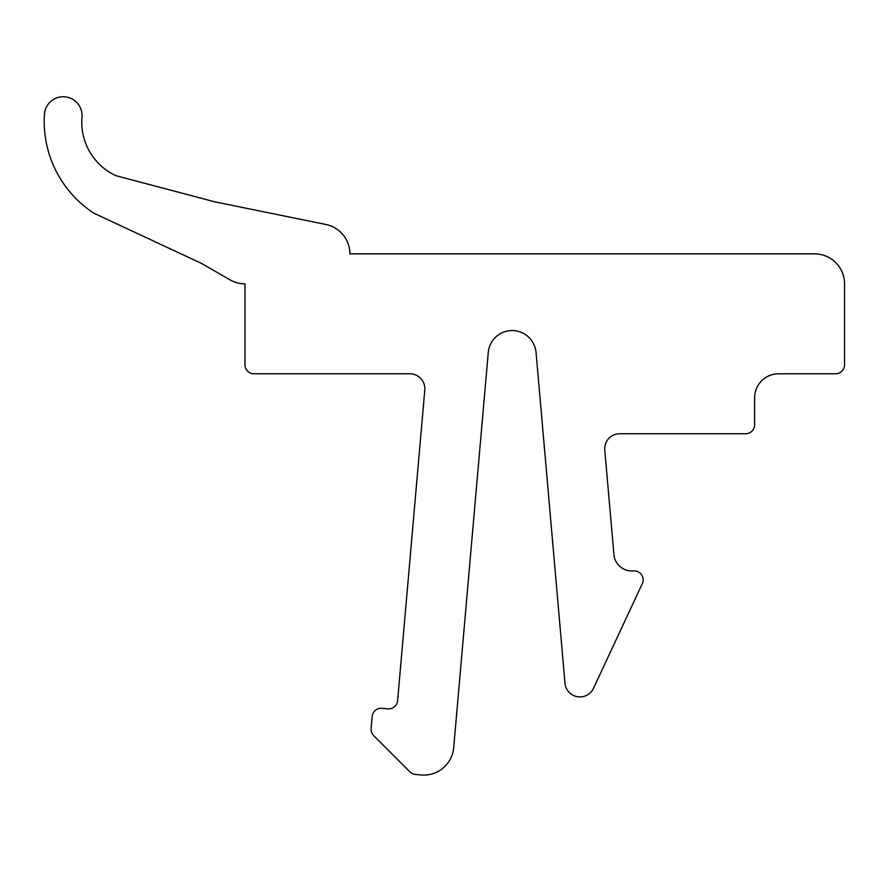 <?xml version="1.0" encoding="UTF-8"?>
<svg xmlns="http://www.w3.org/2000/svg" width="889" height="889" viewBox="0 0 889 889"><rect width="100%" height="100%" fill="white"/><g stroke="black" fill="none" stroke-linecap="round" stroke-linejoin="round"><path stroke-width="1.33" d="M81.988 117.215A18.836 18.836 0 0 0 64.008 96.768A18.836 18.836 0 0 0 44.45 114.036A109.78 109.78 0 0 0 93.778 213.16L201.57 263.433L229.984 279.835A29.982 29.982 0 0 0 244.975 283.847L244.975 364.79A8.99 8.99 0 0 0 253.965 373.791L409.862 373.791A14.991 14.991 0 0 1 424.786 390.082L397.616 700.676A8.99 8.99 0 0 1 387.871 708.844L381.903 708.322A8.99 8.99 0 0 0 372.158 716.501L371.113 728.491A8.99 8.99 0 0 0 373.713 735.636L409.94 771.863A8.99 8.99 0 0 0 415.507 774.463L421.208 774.964A29.982 29.982 0 0 0 453.69 747.716L488.272 352.455A23.981 23.981 0 0 1 512.164 330.564A23.981 23.981 0 0 1 536.056 352.455L564.993 683.252A14.991 14.991 0 0 0 593.508 688.275L642.28 583.684A8.99 8.99 0 0 0 633.368 570.916A17.991 17.991 0 0 1 613.921 554.569L604.776 450.034A14.991 14.991 0 0 1 619.711 433.743L745.615 433.743A8.99 8.99 0 0 0 754.617 424.753L754.617 397.772A23.981 23.981 0 0 1 778.597 373.791L835.56 373.791A8.99 8.99 0 0 0 844.55 364.79L844.55 283.847A29.982 29.982 0 0 0 814.568 253.865L349.899 253.865A29.982 29.982 0 0 0 325.919 224.495L214.838 201.836L115.903 175.689A58.885 58.885 0 0 1 81.988 117.215"/></g></svg>

